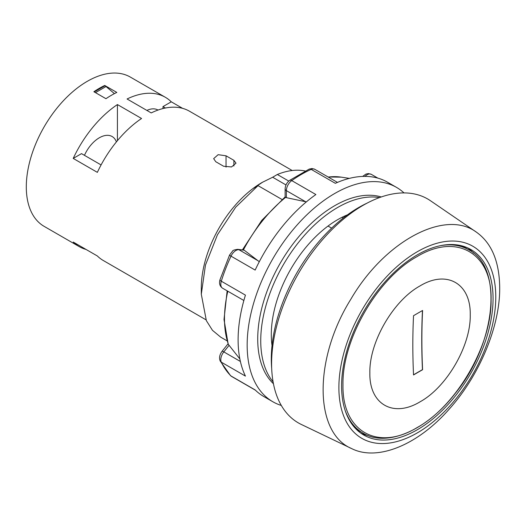 <?xml version="1.0" encoding="UTF-8"?>
<svg xmlns="http://www.w3.org/2000/svg" width="526" height="526" viewBox="0 0 526 526"><rect width="100%" height="100%" fill="white"/><g stroke="black" fill="none" stroke-linecap="round" stroke-linejoin="round"><path stroke-width="0.79" d="M272.027 345.556A93.871 54.198 -60 0 1 328.02 226.048A93.871 54.198 -60 0 1 347.331 214.897L347.37 214.924M328.02 226.048L331.636 228.133M282.008 199.485L258.023 185.632L253.348 188.393L262.816 182.055M258.023 185.632L235.727 207.152L217.442 234.793L205.462 265.078L201.3 294.218L206.35 320.63L212.484 330.341L220.742 337.186L227.1 340.861M285.999 184.948L272.659 177.242L277.334 174.487A93.871 54.198 -60 0 1 305.192 171.003M277.334 174.487L288.754 181.082M272.659 177.242L262.244 182.377A86.192 49.766 -60 0 0 201.3 287.946L201.3 294.218M343.287 218.02L342.045 217.304M367.056 203.148A123.741 71.444 120 0 0 271.298 359.015A123.741 71.444 120 0 0 271.686 368.332M476.51 232.236L430.459 200.728A129.291 74.646 120 0 0 298.373 273.619A129.291 74.646 120 0 0 301.299 424.449L351.611 448.573C377.168 461.519 417.44 445.318 448.961 409.412C479.442 375.722 500.075 326.251 499.7 287.768C499.417 261.619 491.685 243.111 476.51 232.236C445.252 208.704 384.631 241.072 350.757 299.373C313.568 358.942 313.989 432.767 351.611 448.573M495.775 296.999A110.94 64.054 -60 0 1 378.109 443.385A110.94 64.054 -60 0 1 378.109 286.492A110.94 64.054 -60 0 1 495.775 296.999M341.598 386.018A107.1 61.838 120 0 0 363.782 435.048A107.1 61.838 120 0 0 470.882 373.21A107.1 61.838 120 0 0 470.882 249.541A107.1 61.838 120 0 0 388.346 278.234A107.1 61.838 120 0 0 341.598 386.018M360.849 433.154A107.1 61.838 120 0 0 368.233 435.607M473.591 253.118A107.1 61.838 120 0 0 467.778 247.943M355.819 428.822A105.818 61.095 120 0 0 358.384 430.452L362.986 433.108C386.932 447.764 426.882 430.222 455.214 393.428C496.011 343.616 503.79 267.543 468.811 249.824C460.691 245.188 451.229 243.808 440.426 245.675M468.811 249.824L464.208 247.167A105.818 61.095 120 0 0 461.512 245.76M412.825 344.918A658.079 379.943 -120 0 0 413.535 374.953A657.112 379.377 180 0 1 422.588 369.725A658.079 379.943 60 0 1 422.588 310.478A657.112 379.377 0 0 0 413.535 315.705A658.079 379.943 -120 0 0 412.825 344.918M413.528 374.814A657.283 379.476 180 0 1 422.463 369.653A658.25 380.042 60 0 1 422.457 310.55M205.988 319.801L103.287 260.508A86.192 49.766 120 0 1 97.356 255.978L73.219 242.045A86.192 49.766 120 0 0 79.15 246.576L44.151 226.371A86.192 49.766 -60 0 1 26.3 186.908A86.192 49.766 -60 0 1 63.922 100.17A86.192 49.766 -60 0 1 130.343 77.079L165.342 97.284A86.192 49.766 120 0 0 127.075 98.987L151.212 112.919A86.192 49.766 120 0 1 189.478 111.216L292.18 170.509M117.423 104.562L141.56 118.495A86.192 49.766 120 0 0 97.356 172.364L73.219 158.425A86.192 49.766 120 0 1 117.423 104.562L117.423 140.666M104.746 85.455A86.192 49.766 120 0 0 93.884 91.728L105.956 98.697A86.192 49.766 -60 0 1 116.818 92.425L104.746 85.455L114.412 93.621M226.042 167.136L226.042 155.801L218.132 154.683L213.655 158.642L215.778 161.725L223.622 166.255L231.532 166.946L236.01 163.172L233.886 160.331L233.886 166.006M226.042 155.801L233.886 160.331M165.342 97.284A86.192 49.766 120 0 1 171.272 101.814L182.588 108.349M79.15 246.576A86.192 49.766 120 0 0 86.04 249.442M171.272 101.814L162.981 106.607L162.981 108.566M146.879 110.421A25.603 14.781 -60 0 1 157.978 110.039A25.603 14.781 -60 0 1 158.024 110.066M101.084 164.934L81.517 153.638L73.219 158.425M84.456 155.334A25.603 14.781 -60 0 1 112.117 136.517A25.603 14.781 -60 0 1 116.397 141.908M165.427 108.021L162.981 106.607M95.456 92.635L105.956 86.573M94.246 91.938L104.746 85.876M379.496 197.592A108.81 62.818 120 0 0 300.918 239.481A108.81 62.818 120 0 0 260.738 340.723A108.81 62.818 120 0 0 273.099 381.883M273.435 383.717A108.81 62.818 -60 0 1 257.72 338.981A108.81 62.818 -60 0 1 300.497 234.688A108.81 62.818 -60 0 1 381.258 196.967M404.007 192.91A123.741 71.444 120 0 0 396.532 187.401A123.741 71.444 120 0 0 301.174 220.552A123.741 71.444 120 0 0 247.161 345.082A123.741 71.444 120 0 0 272.79 401.726A123.741 71.444 120 0 0 281.298 405.447M243.867 300.491L222.564 288.195A8.534 4.925 -60 0 1 221.301 281.206L245.438 295.139A123.741 71.444 -60 0 0 238.107 339.855A123.741 71.444 120 0 0 245.438 376.103L221.301 362.171A8.534 4.925 -60 0 1 223.813 351.894L229.093 345.326L239.863 358.962M255.439 390.207L231.618 376.452A8.534 4.925 -60 0 1 231.026 375.998L255.163 389.937A123.741 71.444 120 0 0 263.736 396.499L272.79 401.726M286.381 197.664L285.131 196.928L285.131 188.887A4.267 2.466 0 0 0 286.381 190.629L305.619 201.734L286.381 197.664L286.381 190.629A8.534 4.925 -60 0 1 291.746 180.602A123.741 71.444 -60 0 1 311.195 169.379L335.332 183.318A123.741 71.444 -60 0 1 387.478 182.174L396.532 187.401M222.564 288.195C219.789 286.236 218.934 283.415 219.993 279.74A4.267 1.269 17.3 0 0 221.301 281.206A123.741 71.444 -60 0 1 231.026 256.149L255.163 270.081A123.741 71.444 -60 0 1 315.883 194.541L291.746 180.602A4.267 2.176 54.8 0 0 289.622 180.392L309.11 169.142A4.267 2.722 65.9 0 1 311.195 169.379A8.534 4.925 -60 0 1 314.785 169.3L311.964 168.53L309.11 169.142M219.993 279.74L229.586 255.005L232.571 251.112C232.696 250.369 234.425 249.778 237.772 249.337L244.176 250.172L259.285 261.718M305.619 201.734L306.362 201.885M227.147 290.839L224.01 319.492L228.172 344.168L229.093 345.326M242.493 249.758L261.724 220.42L285.145 196.902M345.207 410.609C348.994 420.899 354.918 428.394 362.986 433.108M342.985 384.868C341.966 431.156 377.477 451.643 417.046 427.605C456.607 405.934 492.093 344.458 491.074 299.373C492.093 253.085 456.581 232.591 417.013 256.629C377.451 278.307 341.966 339.776 342.985 384.868M369.857 372.835C369.16 404.211 393.231 418.104 420.057 401.811C446.87 387.116 470.928 345.45 470.237 314.883C470.928 283.507 446.857 269.621 420.031 285.914C393.218 300.602 369.16 342.275 369.857 372.835M231.618 376.452L230.447 375.564A4.267 3.445 -45.3 0 0 231.026 375.998A123.741 71.444 -60 0 1 221.301 362.171A4.267 3.241 -25.9 0 1 220.223 361.04C218.947 358.061 219.533 354.84 221.998 351.368A4.267 0.901 38.8 0 1 223.813 351.894L240.389 361.467M328.237 177.065A107.606 62.127 -60 0 1 341.223 177.144L349.363 178.38M243.439 249.85A107.606 62.127 -60 0 1 285.625 197.368M228.488 344.629A107.606 62.127 -60 0 1 227.804 291.22M229.586 255.005A4.267 0.519 25 0 0 231.026 256.149A8.534 4.925 -60 0 1 238.896 249.699L258.135 260.804M237.772 249.337A4.267 3.366 95.1 0 1 238.896 249.699L244.176 250.172M364.998 176.374A8.534 4.925 -60 0 1 371.323 174.349L368.496 173.58L365.945 174.067L362.657 176.414M230.447 375.564L220.223 361.04M221.998 351.368L228.054 343.826M285.131 188.887C285.309 185.389 286.808 182.555 289.622 180.392M337.462 182.39L314.785 169.3M377.878 178.136L371.323 174.349M328.099 176.986L341.223 177.144"/></g></svg>
